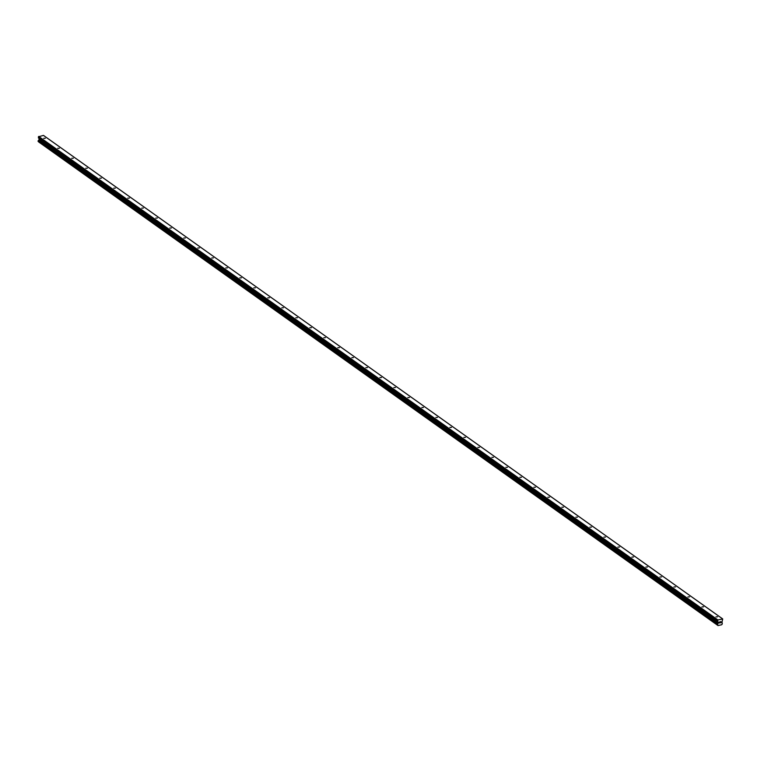 <?xml version="1.0" encoding="UTF-8"?>
<svg xmlns="http://www.w3.org/2000/svg" width="761" height="761" viewBox="0 0 761 761"><rect width="100%" height="100%" fill="white"/><g stroke="black" fill="none" stroke-linecap="round" stroke-linejoin="round"><path stroke-width="1.14" d="M45.337 138.264L43.71 138.34L45.337 138.264M59.339 148.233L57.712 148.309L59.339 148.233M73.351 158.202L71.715 158.278L73.351 158.202M87.353 168.171L85.727 168.257L87.353 168.171M101.356 178.141L99.729 178.226L101.356 178.141M115.358 188.11L113.731 188.195L115.358 188.11M129.37 198.079L127.734 198.164L129.37 198.079M143.372 208.048L141.746 208.134L143.372 208.048M157.375 218.017L155.748 218.103L157.375 218.017M171.377 227.986L169.751 228.072L171.377 227.986M185.389 237.955L183.753 238.041L185.389 237.955M199.392 247.924L197.765 248.01L199.392 247.924M213.394 257.893L211.767 257.979L213.394 257.893M227.396 267.862L225.77 267.948L227.396 267.862M241.408 277.841L239.772 277.917L241.408 277.841M255.411 287.81L253.774 287.886L255.411 287.81M269.413 297.779L267.786 297.855L269.413 297.779M283.415 307.748L281.789 307.825L283.415 307.748M297.427 317.718L295.791 317.794L297.427 317.718M311.43 327.687L309.794 327.763L311.43 327.687M325.432 337.656L323.805 337.741L325.432 337.656M339.435 347.625L337.808 347.71L339.435 347.625M353.446 357.594L351.81 357.68L353.446 357.594M367.449 367.563L365.813 367.649L367.449 367.563M381.451 377.532L379.825 377.618L381.451 377.532M395.454 387.501L393.827 387.587L395.454 387.501M409.456 397.47L407.829 397.556L409.456 397.47M423.468 407.439L421.832 407.525L423.468 407.439M437.47 417.409L435.844 417.494L437.47 417.409M451.473 427.378L449.846 427.463L451.473 427.378M465.475 437.347L463.849 437.432L465.475 437.347M479.487 447.325L477.851 447.401L479.487 447.325M493.489 457.294L491.863 457.371L493.489 457.294M507.492 467.264L505.865 467.34L507.492 467.264M521.494 477.233L519.868 477.309L521.494 477.233M535.506 487.202L533.87 487.278L535.506 487.202M549.509 497.171L547.882 497.256L549.509 497.171M563.511 507.14L561.884 507.226L563.511 507.14M577.513 517.109L575.887 517.195L577.513 517.109M591.525 527.078L589.889 527.164L591.525 527.078M605.528 537.047L603.901 537.133L605.528 537.047M619.53 547.016L617.903 547.102L619.53 547.016M633.533 556.985L631.906 557.071L633.533 556.985M647.544 566.955L645.908 567.04L647.544 566.955M661.547 576.924L659.92 577.009L661.547 576.924M675.549 586.893L673.923 586.978L675.549 586.893M689.552 596.862L687.925 596.947L689.552 596.862M703.564 606.831L701.927 606.917L703.564 606.831M717.566 616.81L715.939 616.886L717.566 616.81M722.722 618.95L43.501 135.42L38.421 136.752L39.172 138.692L718.394 622.222L717.575 621.261L717.927 619.968L722.722 618.95L721.894 622.536A0.675 0.504 125.4 0 0 722.275 622.964L722.179 624.144A0.675 0.504 125.4 0 0 721.713 624.743L718.004 625.552A0.675 0.504 125.4 0 0 717.604 625.114L717.699 623.934A0.675 0.504 125.4 0 0 718.175 623.326L718.394 622.222M38.269 141.451L717.518 625.057M39.172 138.692L38.944 139.796A0.675 0.504 125.4 0 1 38.469 140.405L38.088 141.327L717.29 624.819M720.753 622.669L720.22 622.783L720.81 622.726L720.905 621.604L720.21 622.85M720.829 621.689L720.296 621.804L720.829 621.689M720.296 621.804L720.905 621.604M719.487 623.012L719.63 621.87M718.004 625.552L38.754 142.003L718.004 625.552M38.944 139.796L718.175 623.326M39.02 139.596L718.251 623.126M38.421 136.752L717.652 620.282M38.697 136.438L717.927 619.968M38.278 141.498L717.509 625.019M38.088 141.327L717.499 624.971M38.05 141.213L717.281 624.743M38.079 140.928L717.3 624.458M38.183 140.766L717.404 624.296M38.24 140.728L717.471 624.258M38.345 140.595L717.575 624.125M38.354 140.538L717.585 624.068M38.469 140.405L717.699 623.934M39.096 139.51L718.327 623.04M39.153 139.396L718.374 622.926M39.201 138.797L718.432 622.327M38.421 137.979L717.652 621.509M38.345 137.731L717.575 621.261M38.316 141.575L717.547 625.104"/></g></svg>
